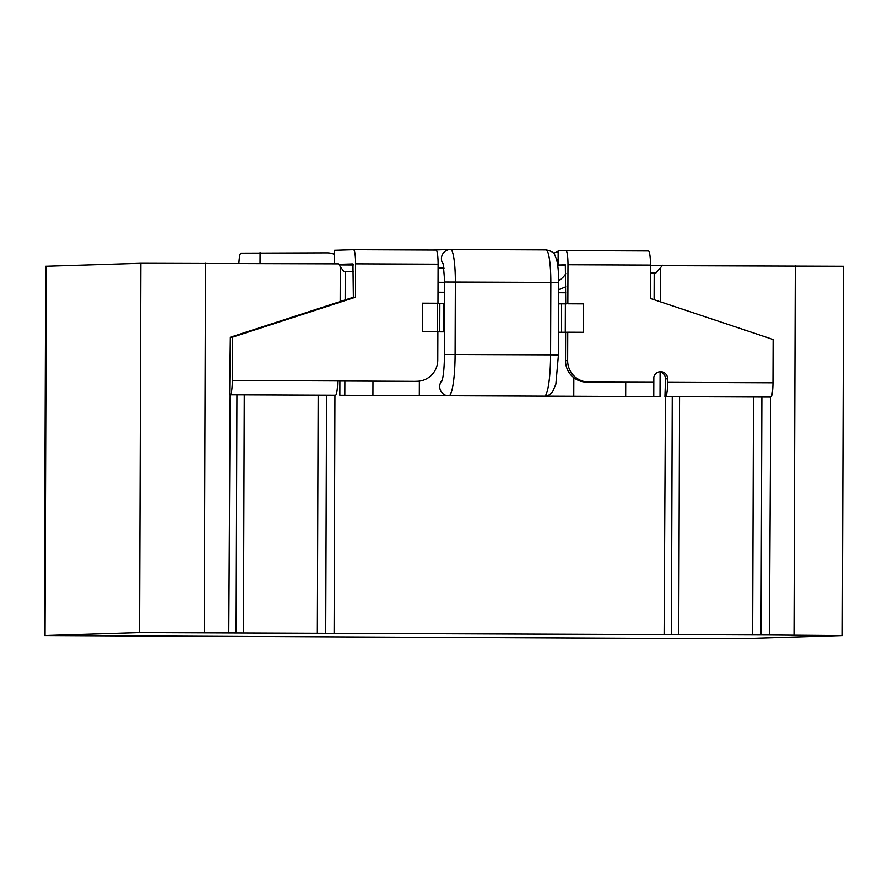 <?xml version="1.0" encoding="UTF-8"?>
<svg xmlns="http://www.w3.org/2000/svg" width="888" height="888" viewBox="0 0 888 888"><rect width="100%" height="100%" fill="white"/><g stroke="black" fill="none" stroke-linecap="round" stroke-linejoin="round"><path stroke-width="1.33" d="M150.028 635.808L100.599 635.619L150.028 635.808M769.43 634.964L139.56 632.567L44.4 635.508L682.495 638.494L747.152 638.472L842.312 635.53L769.43 634.964L770.784 397.058L665.467 396.614A14.197 2.12 -89.8 0 0 667.643 382.351L667.654 378.799A7.104 7.026 -91.8 0 0 660.417 371.672A7.104 7.026 -91.8 0 0 653.612 378.732L653.601 382.284L586.535 382.073A21.301 21.068 -91.8 0 1 565.545 360.683L567.665 360.617A21.301 21.068 88.2 0 0 588.655 382.007M842.312 635.53L843.6 266.278L650.493 265.623M650.471 273.038L655.844 273.049L662.67 265.246M660.472 267.943L660.35 301.809M660.106 371.917L660.028 396.614L339.86 395.238L339.904 381.019M44.4 635.508L45.688 266.267L140.848 263.314L338.128 263.869L340.304 266.567L340.182 301.565M338.539 264.369L352.958 263.925L353.369 297.28L230.358 337.24L229.626 394.772L335.475 395.204L230.159 394.749A14.197 2.12 -89.8 0 0 232.334 380.486L337.651 380.941A14.197 2.12 90.2 0 1 335.475 395.204M659.351 371.783A7.104 7.026 -91.8 0 1 665.534 378.865L664.934 396.625L770.251 397.08M447.341 395.704A9.235 9.124 -91.8 0 1 442.213 380.231M573.837 377.711L573.77 396.237M438.006 292.241L444.71 292.263M558.652 292.751L565.778 292.785M419.358 381.107L419.314 395.582M338.983 264.924L353.335 264.99M625.729 382.24L625.685 396.459M372.971 381.163L372.927 395.382M340.304 266.567L343.956 271.717L345.266 271.728L345.166 299.944M344.888 381.041L344.833 395.26M654.201 273.049L654.112 299.722M653.834 376.978L653.768 396.581M228.793 632.656L230.159 394.749M664.113 634.509L665.467 396.614M345.266 271.728L353.457 271.761M558.663 289.71L565.8 286.802M334.41 254.368A19.17 18.959 -91.8 0 0 327.128 252.869L240.959 253.169A14.197 2.12 -89.8 0 0 238.894 263.436M260.04 263.525L260.084 252.581M433.4 250.05A9.235 9.124 -91.8 0 1 434.021 250.005L450.272 249.506A9.235 9.124 -91.8 0 1 450.582 249.506A32.667 4.884 90.2 0 1 450.605 249.506A32.667 4.884 90.2 0 1 455.355 282.018L455.1 354.445A41.181 6.161 90.2 0 1 449.239 395.704M444.666 303.374L437.551 303.308L437.451 331.657M444.566 331.779L437.873 331.712M437.973 303.252L422.522 303.185L437.973 303.252L438.106 264.202L355.611 263.847L355.489 297.225L232.478 337.174L232.334 380.486M416.639 381.274A21.301 21.068 88.2 0 0 417.36 381.263L415.24 381.329A21.301 21.068 -91.8 0 1 414.507 381.341L337.651 380.941M417.36 381.263A21.301 21.068 88.2 0 0 437.773 360.062L437.873 331.657L422.422 331.59L422.522 303.185M414.507 381.341L337.651 381.008M565.545 265.09L558.119 265.057L565.345 264.835L565.745 303.851M567.865 303.807L583.305 303.874L567.865 303.807L567.998 264.757A14.197 2.12 -89.8 0 0 565.934 250.616L558.175 250.86L558.141 258.919A19.17 18.959 88.2 0 0 557.109 260.539L556.876 260.55M648.44 250.971L565.934 250.616A14.197 2.12 -89.8 0 0 565.922 250.616L648.429 250.971A14.197 2.12 90.2 0 1 648.44 250.971A14.197 2.12 90.2 0 1 650.493 265.101L650.382 298.479L773.115 339.482L772.96 382.795A14.197 2.12 90.2 0 1 770.784 397.058M583.305 303.874L583.216 332.279L567.765 332.212L567.665 360.617M338.661 264.513L353.258 264.58M653.601 382.284L586.535 382.073M566.655 303.84L561.427 303.863L561.327 332.267L566.555 332.245L565.645 332.279L565.545 360.683M334.376 263.847L334.421 250.294L353.535 249.706A14.197 2.12 -89.8 0 0 353.535 249.706L436.03 250.061A14.197 2.12 90.2 0 1 436.041 250.061A14.197 2.12 90.2 0 1 438.106 264.202M558.175 251.704A19.17 18.959 88.2 0 0 553.557 253.369M444.744 282.728L438.039 282.695M232.478 337.174L230.358 337.24M561.327 332.267L558.519 332.267M437.873 331.823L444.566 331.857M558.519 332.334L565.645 332.356M566.555 332.245L567.765 332.212M355.611 263.847A14.197 2.12 -89.8 0 0 353.546 249.706L436.041 250.061M353.369 297.28L355.489 297.225M436.763 303.285L437.551 303.308M561.427 303.863L558.619 303.863M444.744 282.329L438.05 282.295M565.845 273.671A19.17 18.959 -91.8 0 1 558.685 280.486M558.119 265.057L558.141 258.919M444.044 268.121L438.095 268.098M795.293 265.823L793.994 635.064M205.505 263.292L204.218 632.545M334.11 633.1L334.943 395.216M46.331 266.222L45.044 635.475M140.848 263.314L139.56 632.567M236.119 632.7L236.941 394.816M243.434 632.755L244.267 394.871M317.349 633.066L318.182 395.182M325.73 633.089L326.562 395.204M671.428 634.565L672.26 396.681M678.743 634.609L679.575 396.725M752.658 634.931L753.49 397.047M761.049 634.942L761.871 397.058M443.201 263.614L444.744 282.029L444.488 354.456L550.593 354.856A41.181 6.161 90.2 0 1 544.721 396.115M444.744 282.029L550.838 282.428L550.593 354.856L558.441 354.934L555.866 384.138L552.469 392.108L549.45 394.805L545.787 396.126M450.638 249.506L546.076 249.917A32.667 4.884 90.2 0 1 546.098 249.917A32.667 4.884 90.2 0 1 550.838 282.428L558.696 282.506L558.441 354.934M443.456 264.535A9.235 9.124 -91.8 0 1 450.272 249.506L546.098 249.917C551.115 250.882 554.045 252.647 554.878 255.2L556.61 259.518C558.03 265.223 558.719 272.882 558.696 282.506M443.745 303.374L443.645 331.779M650.493 265.101L567.998 264.757M667.643 382.351L772.96 382.795M665.534 378.865L667.654 378.799M439.849 303.341L439.749 331.746M565.39 303.851L565.29 332.256M444.488 354.456C444.344 365.667 443.678 373.926 442.468 379.231L441.913 381.152"/></g></svg>
